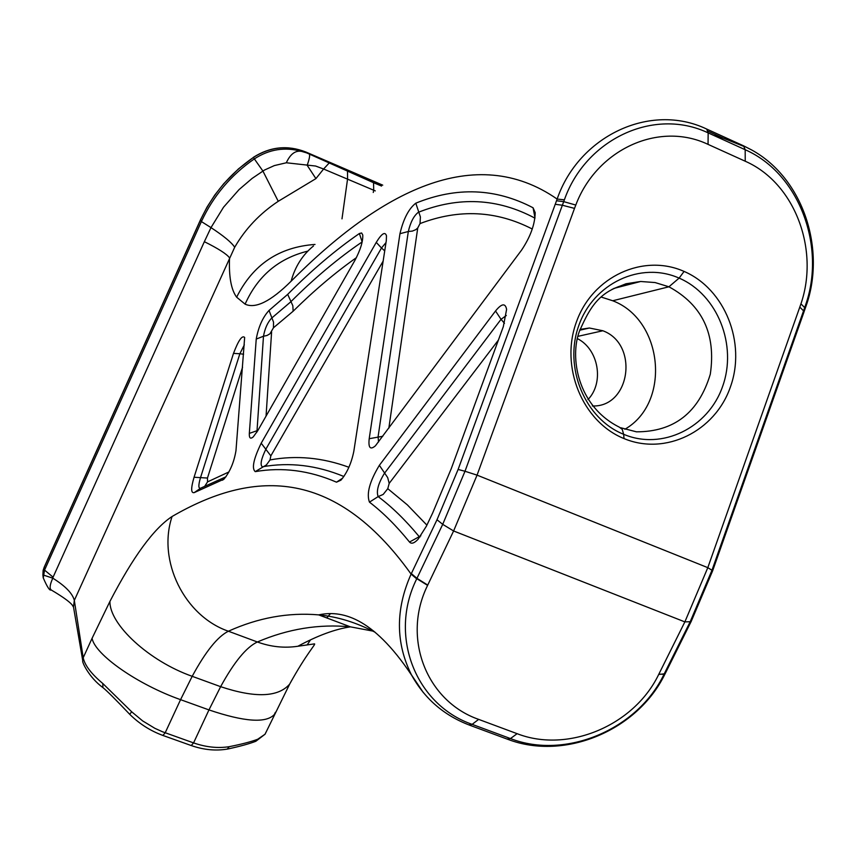 <?xml version="1.0" encoding="UTF-8"?>
<svg xmlns="http://www.w3.org/2000/svg" width="856" height="856" viewBox="0 0 856 856"><rect width="100%" height="100%" fill="white"/><g stroke="black" fill="none" stroke-linecap="round" stroke-linejoin="round"><path stroke-width="1.28" d="M620.793 427.765L636.447 431.831C674.111 431.841 698.731 412.635 710.298 374.2C716.183 334.161 702.391 305.025 668.921 286.792L655.097 282.555L640.716 281.496C601.265 286.493 591.4 304.297 579.405 331.283C569.711 356.813 577.051 406.076 619.348 427.165L622.237 429.338L623.639 434.292C662.052 450.63 708.244 427.786 722.528 386.655C737.562 345.407 717.724 294.678 679.118 278.114C640.716 260.994 593.422 283.261 578.752 325.676C563.59 367.427 584.905 418.916 623.639 434.292L624.035 438.582C665.487 455.948 715.017 431.445 730.382 387.04C746.389 342.892 725.021 289.028 684.083 271.427C643.37 253.216 592.609 276.456 576.505 321.717C559.749 366.689 582.369 421.837 624.035 438.582M624.869 429.252C671.265 402.802 663.282 319.898 612.714 300.756L668.921 286.792L679.118 278.114L684.083 271.427M592.331 405.969C630.465 407.531 639.165 344.069 602.859 330.758L577.971 336.333M577.436 338.634C598.654 349.28 604.432 382.632 587.954 399.591M468.842 724.893L472.138 724.358L478.654 719.382L517.11 733.678C567.828 753.473 634.114 725.599 658.703 674.453L684.864 621.895L707.805 567.656L800.948 303.827C819.545 249.524 794.892 182.959 745.234 161.228L708.051 144.375C658.542 120.857 596.632 149.693 575.788 205.055L574.515 208.383L562.36 205.237L564.382 199.812C585.493 139.549 653.588 106.904 708.158 132.883L745.18 149.714L745.234 161.228M799.836 307.122L803.549 310.867L805.378 305.539C826.233 247.534 799.9 173.8 745.18 149.714L743.586 145.841L751.664 149.961M507.105 739.081L510.465 738.567C565.367 759.978 637.527 729.676 664.031 674.25L658.842 674.164M805.731 306.962L805.378 305.539M131.685 711.796L102.827 683.527L102.891 687.582C106.508 690.418 115.453 699.32 129.705 714.3L131.685 711.796L142.685 720.934L154.893 728.328L162.587 731.805L193.574 742.901C205.986 747.202 217.863 748.465 229.237 746.678L227.3 749.096M229.237 746.678C241.724 744.196 251.215 741.724 257.72 739.242L254.467 741.724M257.72 739.242L264.996 734.255L266.045 732.115M375.27 190.888L373.719 190.225L373.548 182.713L381.551 186.052M601.287 297.075L612.714 300.756M580.015 329.421L589.388 328.009L602.859 330.758M612.04 289.36L625.993 283.764L640.695 281.496M478.654 719.382C426.62 701.278 401.55 637.977 427.593 585.386L453.605 530.977L477.06 475.134L574.515 208.383M495.528 310.985L379.369 465.322C369.632 481.414 366.325 493.687 369.45 502.14C382.921 512.423 396.275 525.723 409.51 542.041C411.426 544.202 414.283 543.271 418.07 539.269L426.395 526.173L432.601 513.119L451.24 468.714L503.317 326.66L506.602 309.412C505.382 302.885 501.691 303.409 495.528 310.985L501.038 319.32L506.313 315.5M419.964 537.001L418.926 536.295C405.434 520.041 391.845 506.805 378.149 496.608C376.137 491.301 378.213 483.576 384.365 473.422L501.038 319.32L504.452 323.322M399.955 233.699L369.204 438.711C368.208 447.849 370.284 450.213 375.442 445.783L521.572 250.113C530.42 236.866 534.957 224.368 535.193 212.62L533.063 207.773C495.603 188.16 456.515 186.629 415.802 203.182C408.74 208.693 403.454 218.869 399.955 233.699L408.323 231.505C410.527 222.153 413.855 215.755 418.317 212.309C458.827 196.281 497.7 198.228 534.957 218.162M256.233 339.072L249.331 433.382C249.107 438.133 250.401 439.31 253.237 436.902L257.688 430.782L354.94 260.32C360.44 249.931 363.04 241.499 362.773 235.015L361.628 232.971L359.402 233.506C335.381 250.08 311.477 270.368 287.691 294.368L269.041 310.439C262.739 317.298 258.469 326.853 256.233 339.072L263.488 336.226C264.879 328.522 267.564 322.509 271.555 318.197L290.655 301.922C314.366 278.211 338.195 258.223 362.131 241.938L359.402 233.506M233.495 353.4L194.055 477.252C190.834 488.273 190.899 493.388 194.248 492.607L223.972 479.146C230.061 471.645 234.062 462.133 235.978 450.63L244.656 337.446C242.184 334.985 238.46 340.303 233.495 353.4L239.862 353.742L244.324 344.882M376.255 242.387L261.198 443.205C253.547 458.987 251.557 468.457 255.227 471.635C282.277 466.927 309.369 470.436 336.504 482.174L340.902 480.195C347.076 472.908 351.377 463.31 353.806 451.39L386.291 240.697L386.473 235.817C385.114 231.313 381.712 233.506 376.255 242.387L381.498 247.994L386.002 242.569M378.513 442.038L378.095 436.71L408.323 231.505L412.378 231.088L415.781 229.676L417.739 227.964L420.029 223.577C458.955 208.736 496.373 210.555 532.272 229.023M343.887 476.492C316.602 465.204 289.403 461.983 262.289 466.82C259.935 464.84 261.187 458.87 266.013 448.929L381.498 247.994L384.719 250.862M256.928 432.066L263.488 336.226L267.019 335.488L269.95 333.808L273.449 327.795L293.127 311.231C314.12 290.484 335.199 272.625 356.364 257.688M225.995 476.771L200.539 488.23C198.346 488.626 198.314 485.159 200.454 477.83L239.862 353.742L243.586 354.224M744.506 146.665L723.416 138.212L743.586 145.841L706.66 129.042C649.822 101.896 578.549 136.532 557.138 199.074L564.382 199.812M517.11 733.678L510.465 738.567L472.138 724.358C415.77 704.852 388.271 635.89 416.712 578.859L416.958 578.335L427.743 585.087M286.321 162.779L274.359 165.583L264.429 170.077L252.113 178.433L239.07 189.583L223.512 207.238L210.993 227.61L204.349 241.692C218.269 248.593 226.669 253.975 229.547 257.838C228.766 276.584 231.131 289.703 236.641 297.182L245.105 304.148C255.473 309.027 270.806 301.387 291.115 281.217C380.182 191.787 474.887 141.893 557.138 199.074L458.11 469.463L436.999 519.753L411.105 574.098C395.44 609.237 395.547 642.824 411.447 674.86L423.378 692.643M43.121 570.481L42.896 575.082L43.1 570.717L44.459 566.832M43.1 570.717L43.249 570.096M51.628 590.191L51.146 589.912C49.37 588.436 49.916 584.52 52.794 578.164L53.093 577.158L44.544 570.107L43.26 577.939M102.827 683.527C91.292 673.843 84.755 665.251 83.203 657.761L74.322 600.388C72.557 593.465 65.377 586.06 52.794 578.164L43.228 575.007M416.712 578.859L411.105 574.098C333.433 465.471 250.926 470.736 172.088 516.489C153.791 528.494 133.076 556.807 109.921 601.426L92.084 638.287L83.203 657.761L82.775 660.875C81.652 661.324 88.671 677.203 102.902 687.593L103.212 687.85M373.548 182.713L306.598 152.86L301.537 151.373C284.92 146.751 269.212 149.244 254.403 158.852C230.992 175.009 213.315 195.917 201.395 221.565L210.993 227.61C223.78 235.999 231.676 242.548 234.694 247.256L74.322 600.388L73.477 606.893M329.111 163.068L323.6 169.017L373.719 190.225L373.259 192.472M301.537 151.373C295.384 150.26 290.312 154.059 286.321 162.768L315.65 166.043L323.6 169.017L315.918 178.615L307.186 165.326C309.316 159.205 310.054 155.46 309.401 154.101M234.694 247.256C245.351 228.809 259.871 213.497 278.254 201.299L315.918 178.615M330.47 613.602L326.767 617.936M310.46 639.935L307.208 644.889M804.073 311.712L805.293 308.235L800.948 303.827M708.03 131.214L723.416 138.212L713.765 135.43M658.703 674.453L665.123 673.747L664.288 673.747L690.203 621.713L684.864 621.895L453.605 530.977L442.713 524.343L465.001 471.26L477.06 475.134L707.805 567.656L711.967 570.267L803.549 310.867L804.073 311.734M691.413 620.985L690.203 621.713L711.967 570.267L712.631 570.813L803.945 312.13M664.031 674.25L665.294 673.405M665.39 673.223L665.016 673.929C637.763 730.318 565.003 761.038 508.132 739.445M751.547 149.896C803.634 178.39 826.286 249.952 805.903 306.491L805.143 308.674M665.54 672.923L691.177 621.456L712.567 570.984M172.088 516.489C157.172 560.573 184.286 616.02 228.392 631.225C258.202 617.732 288.29 612.286 318.657 614.875L350.404 626.849C335.006 629.171 317.501 635.644 297.877 646.259C284.278 648.302 270.774 646.879 257.378 641.979C287.98 628.871 318.999 623.821 350.404 626.849L373.997 631.3M275.365 712.331L274.337 714.514C266.13 723.416 244.335 721.886 208.96 709.913L193.574 742.901L191.241 745.544M291.768 680.285L289.638 684.158C278.114 697.298 255.109 698.132 220.634 686.673C234.105 662.062 246.346 647.168 257.378 641.979L228.392 631.225C217.649 636.554 205.59 651.577 192.193 676.315C149.094 661.174 109.429 624.538 109.921 601.426M208.96 709.913L220.634 686.673L192.193 676.315L180.562 699.662L208.96 709.913M706.66 129.042L708.158 132.883L708.051 144.375M341.993 218.858L347.568 178.979L347.515 171.5M379.369 465.322L387.682 477.595L389.191 483.383L498.395 340.089M420.842 535.803L409.51 542.041M426.887 525.124L407.381 504.901L387.779 488.68L383.178 494.436L378.149 496.608L369.45 502.14M369.204 438.711L382.814 436.26M420.029 223.577L420.392 216.932L415.802 203.182M535 217.831L533.063 207.773M388.838 428.193L417.739 227.964M261.198 443.205L270.849 455.852L383.135 261.134M342.71 478.108L336.504 482.174M348.906 467.269C322.477 457.575 296.176 455.125 270.004 459.94L266.419 464.926L255.227 471.635M249.331 433.382L257.913 430.397M273.449 327.795L273.524 322.134L269.041 310.439M293.127 311.231L292.848 305.763L287.691 294.368M266.055 416.134L271.609 331.914M194.055 477.252L207.462 478.044L242.558 367.203M224.026 479.103L222.367 480.237M200.625 488.188L194.248 492.607M387.779 488.68L389.191 483.383M270.004 459.94L270.849 455.852M204.916 486.015L207.548 481.885L207.462 478.044M228.959 471.924L207.548 481.885M556.528 200.764L563.697 201.631L575.788 205.055M291.115 281.217C295.031 266.708 302.489 254.949 313.499 245.95M427.593 585.386L416.797 578.667L411.19 573.916M411.34 573.595L416.958 578.335L442.713 524.343L436.999 519.753M458.11 469.463L465.001 471.26L562.36 205.237L555.244 204.295M411.554 675.106C371.825 615.592 340.613 610.221 318.657 614.875C337.521 616.673 356.385 622.494 375.27 632.349M245.105 304.148C257.699 275.985 278.617 258.309 307.85 251.108M92.084 638.287C94.845 654.519 137.591 684.511 180.562 699.662L165.197 732.779L162.897 735.454M44.287 566.993L200.465 219.864L207.024 207.088L214.824 194.975L223.791 183.644L238.514 168.857L253.355 157.483C229.954 173.65 212.331 194.505 200.486 220.035L201.395 221.565L44.544 570.107L44.255 567.293L200.593 219.799M204.349 241.692L53.093 577.158M278.254 201.299L262.878 170.997L253.355 157.483C270.229 146.74 287.744 144.931 305.892 152.058L305.688 151.972M305.838 152.004L382.739 185.153L306.598 152.86M236.641 297.182C252.905 264.59 279.024 247.01 315.008 244.441M264.996 734.255L255.816 741.285C249.342 743.789 239.98 746.368 227.76 749.011C216.044 751.065 203.931 749.931 191.412 745.608L163.068 735.507C150.56 730.949 139.432 723.887 129.705 714.3M265.028 734.266L289.638 684.158C306.855 653 315.95 644.151 314.526 643.873L297.877 646.259M640.577 281.506L613.795 288.44M589.388 328.009L579.747 330.223M411.447 674.86C424.608 698.71 444.071 715.509 469.826 725.257L508.1 739.445M44.255 567.079L43.142 570.374M73.391 606.433L73.413 606.647C72.075 606.829 76.462 604.871 51.125 589.912C49.862 591.089 47.23 587.088 43.26 577.896M73.413 606.497L82.775 660.832M43.249 577.939L42.886 575.029M253.28 157.397C270.1 146.665 287.595 144.867 305.763 151.983"/></g></svg>
